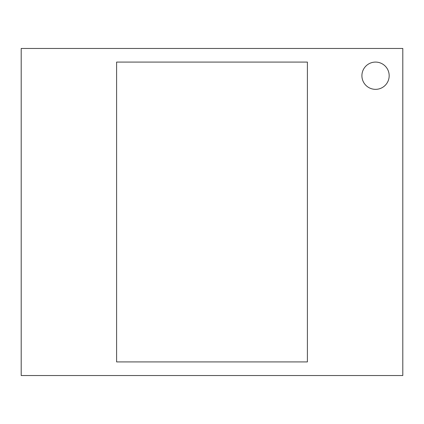 <?xml version="1.0" encoding="UTF-8"?>
<svg xmlns="http://www.w3.org/2000/svg" width="424" height="424" viewBox="0 0 424 424"><rect width="100%" height="100%" fill="white"/><g stroke="black" fill="none" stroke-linecap="round" stroke-linejoin="round"><path stroke-width="0.64" d="M21.2 375.542L21.2 48.458L402.8 48.458L402.8 375.542L21.2 375.542M116.6 361.916L307.4 361.916L307.4 62.084L116.6 62.084L116.6 361.916M389.174 75.716A13.626 13.626 0 0 0 368.726 63.913A13.626 13.626 0 0 0 368.726 87.519A13.626 13.626 0 0 0 389.174 75.716"/></g></svg>
